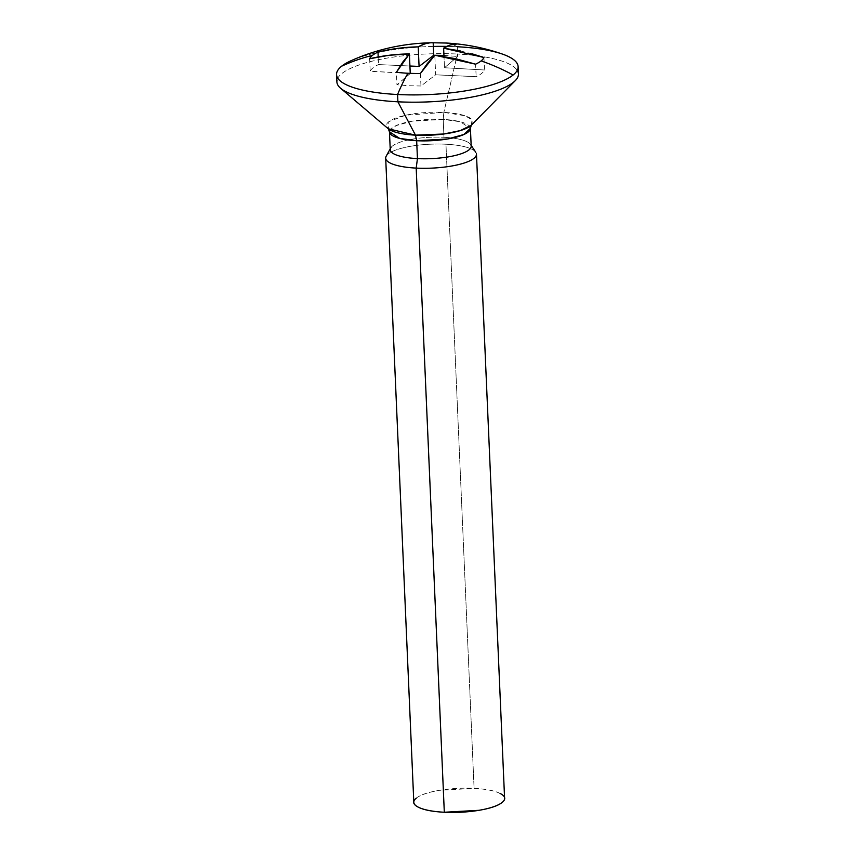 <?xml version="1.0" encoding="UTF-8"?>
<svg xmlns="http://www.w3.org/2000/svg" width="855" height="855" viewBox="0 0 855 855"><rect width="100%" height="100%" fill="white"/><g stroke="black" fill="none" stroke-linecap="round" stroke-linejoin="round"><path stroke-width="0.64" stroke-dasharray="4.28 3.21" d="M377.985 52.07L402.181 47.859M424.518 44.022L431.925 42.75M341.573 66.241A90.865 23.972 177.5 0 1 457.104 46.747A205.318 67.085 92.9 0 0 445.647 42.996A205.318 67.085 -87.1 0 1 457.104 46.747A90.865 23.972 -2.5 0 0 446.748 46.394M433.335 46.437A90.865 23.972 -2.5 0 0 351.961 60.31M338.206 85.65A90.865 23.972 177.5 0 1 457.425 54.036A90.865 23.972 -2.5 0 0 337.041 80.167M460.642 51.011L472.227 53.854M502.697 54.175A90.865 23.972 -2.5 0 0 457.104 46.747M385.765 157.288A45.433 11.991 177.5 0 1 445.957 144.228L474.087 788.374A45.433 11.991 -2.5 0 0 413.884 801.434M390.949 147.584A40.516 10.688 177.5 0 1 443.991 137.302A40.516 10.688 -2.5 0 0 390.318 148.952M476.353 153.483A45.433 11.991 -2.5 0 0 445.957 144.228A45.433 11.991 -2.5 0 0 386.471 155.749M389.538 131.072A40.516 10.688 177.5 0 1 443.211 119.422L443.991 137.302L443.211 119.422L460.15 121.731L470.41 128.303M471.297 125.172L472.067 119.818L464.949 115.735L443.841 112.4L443.211 119.422L443.841 112.4A43.284 11.425 -2.5 0 0 387.048 127.459M518.28 75.678A90.865 23.972 -2.5 0 0 457.425 54.036L443.841 112.4L457.425 54.036A90.865 23.972 177.5 0 1 517.222 70.356M471.223 125.247A43.284 11.425 -2.5 0 0 443.841 112.4L405.676 115.233L388.929 121.581L388.32 128.806M389.463 131.841L395.886 125.674L412.185 121.175L443.211 119.422A40.516 10.688 177.5 0 1 470.336 129.073M471.116 146.953A40.516 10.688 -2.5 0 0 443.991 137.302A40.516 10.688 177.5 0 1 471.094 145.553M504.514 799.19A45.433 11.991 -2.5 0 0 474.087 788.374L445.957 144.228A45.433 11.991 177.5 0 1 476.385 155.044M500.047 793.419C494.575 790.661 485.929 788.973 474.087 788.374L439.395 790.319C428.12 792.222 420.425 794.819 416.321 798.121M402.791 62.062L403.271 61.389M420.414 73.487L420.959 85.992L435.655 74.812L434.8 55.233L435.655 74.812L476.15 76.672L475.604 64.178M369.649 58.76L370.194 71.264L410.25 73.348L396.944 84.763L396.399 72.258M483.941 57.488L484.486 69.992C483.524 72.312 480.745 74.535 476.15 76.672L435.655 74.812L420.959 85.992L408.487 85.746L396.944 84.763L410.25 73.519L370.194 71.264C371.166 68.934 373.945 66.711 378.53 64.574L409.93 66.017L378.53 64.574L378.199 56.943M443.937 55.393L457.735 56.483L444.482 67.737L484.486 69.992L444.482 67.737L443.991 56.473L444.482 67.737L457.735 56.483L457.19 43.99M390.682 148.011L390.211 148.866M470.603 144.516L471.148 145.339"/><path stroke-width="1.28" d="M351.961 60.31A90.865 23.972 -2.5 0 0 341.573 66.241A205.318 186.326 51.3 0 1 372.481 55.351A57.552 15.187 177.5 0 1 377.985 52.07L378.38 51.973M402.181 47.859L418.223 46.854L424.518 44.022M351.202 60.641C376.777 49.227 403.731 43.263 432.053 42.75L446.299 43.039M446.748 46.394A90.865 23.972 -2.5 0 0 433.335 46.437M337.041 80.167A90.865 23.972 -2.5 0 0 397.896 101.798L397.575 94.51A90.865 23.972 177.5 0 1 336.72 72.867M420.414 73.487A57.552 15.187 177.5 0 1 407.942 73.252A205.318 67.085 92.9 0 0 397.575 94.51A90.865 23.972 -2.5 0 0 513.107 75.005A205.318 186.326 -128.7 0 0 481.119 60.897A57.552 15.187 177.5 0 1 475.604 64.178L455.341 58.632L434.8 55.233L427.5 63.323L420.414 73.487L434.8 55.233L475.604 64.178M445.647 42.996L457.19 43.99L450.425 44.93L443.627 48.158L460.642 51.011M472.227 53.854L483.941 57.488A57.552 15.187 177.5 0 1 481.119 60.897A205.318 186.326 51.3 0 1 513.107 75.005A90.865 23.972 -2.5 0 0 502.697 54.175M413.884 801.434A45.433 11.991 -2.5 0 0 444.311 812.25L416.193 168.104A45.433 11.991 177.5 0 1 385.765 157.288M386.471 155.749A45.433 11.991 -2.5 0 0 416.193 168.104L417.443 158.603A40.516 10.688 177.5 0 1 390.949 147.584M390.318 148.952A40.516 10.688 -2.5 0 0 417.443 158.603L416.663 140.722A40.516 10.688 177.5 0 1 389.538 131.072M471.297 125.172L470.41 128.303L463.987 134.47L447.678 138.97L416.663 140.722L415.477 135.154L443.798 134L460.332 130.591L471.276 125.193M387.048 127.459A43.284 11.425 -2.5 0 0 415.477 135.154L397.896 101.798A90.865 23.972 177.5 0 1 338.206 85.65M517.222 70.356A90.865 23.972 177.5 0 1 514.902 81.011A90.865 23.972 177.5 0 1 397.896 101.798L415.477 135.154A43.284 11.425 -2.5 0 0 471.223 125.247M388.33 128.816L415.477 135.154L416.663 140.722L399.723 138.414L389.463 131.841L390.243 149.721M470.336 129.073A40.516 10.688 177.5 0 1 416.663 140.722L417.443 158.603A40.516 10.688 -2.5 0 0 471.116 146.953M471.094 145.553A40.516 10.688 177.5 0 1 417.443 158.603L416.193 168.104A45.433 11.991 -2.5 0 0 476.353 153.483M476.385 155.044A45.433 11.991 177.5 0 1 416.193 168.104L444.311 812.25A45.433 11.991 -2.5 0 0 504.514 799.19M416.321 798.121C412.206 801.413 412.88 804.448 418.352 807.206C423.824 809.963 432.47 811.641 444.311 812.25L479.003 810.305C490.278 808.403 497.973 805.795 502.088 802.503C506.192 799.201 505.519 796.176 500.047 793.419M369.649 58.76A57.552 15.187 177.5 0 1 372.481 55.351A205.318 186.326 -128.7 0 0 341.573 66.241A90.865 23.972 -2.5 0 0 397.575 94.51A205.318 67.085 -87.1 0 1 407.942 73.252A57.552 15.187 177.5 0 1 396.399 72.258L402.791 62.062L409.395 53.929L389.292 55.244L369.649 58.76C382.591 55.682 395.844 54.068 409.395 53.929L410.25 73.519L409.395 53.929L396.399 72.258M457.307 46.758A90.865 23.972 177.5 0 1 517.959 68.379M513.107 75.005A90.865 23.972 177.5 0 1 397.575 94.51L397.896 101.798A90.865 23.972 -2.5 0 0 518.28 75.678M378.199 56.943L377.985 52.07C391.088 48.863 404.501 47.121 418.223 46.854L419.078 66.433L409.93 66.017L419.078 66.433L418.223 46.854C423.225 43.968 428.216 42.6 433.175 42.761L433.72 55.265L419.078 66.433L433.72 55.265L434.789 55.254M457.19 43.99C452.68 43.851 448.159 45.24 443.627 48.158L443.991 56.473L443.627 48.158L483.941 57.488M434.928 55.254L443.937 55.393M336.56 74.588L336.881 81.888M446.278 43.028C465.526 44.107 484.208 47.773 502.323 54.047M385.691 158.143L413.809 802.289M390.682 148.011L386.171 156.23M388.202 128.71L340.632 88.289M471.394 125.076L515.266 80.659M388.309 128.806L389.463 131.841M470.41 128.303L471.191 146.184M470.603 144.516L475.808 152.318M476.47 154.178L504.589 798.324M518.119 66.658L518.44 73.958"/></g></svg>
